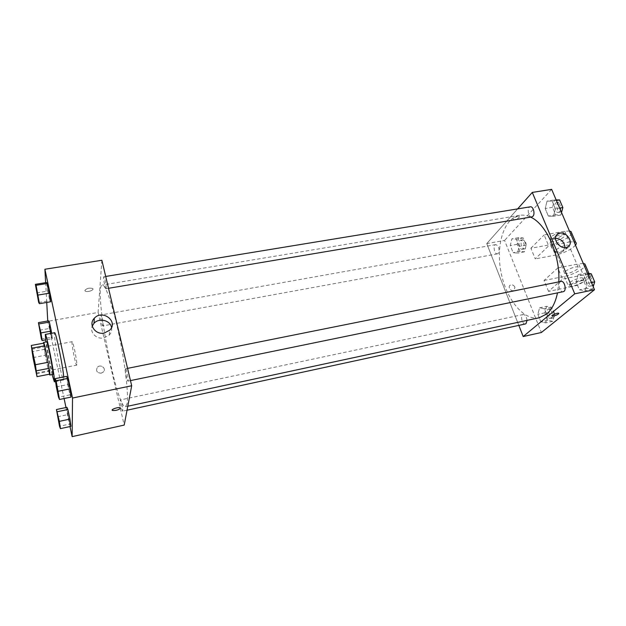 <?xml version="1.0" encoding="UTF-8"?>
<svg xmlns="http://www.w3.org/2000/svg" width="626" height="626" viewBox="0 0 626 626"><rect width="100%" height="100%" fill="white"/><g stroke="black" fill="none" stroke-linecap="round" stroke-linejoin="round"><path stroke-width="0.47" stroke-dasharray="3.13 2.35" d="M76.826 364.449L76.662 365.161C75.636 365.881 70.965 341.397 72.178 341.686C72.992 340.834 77.045 360.686 76.826 364.449M32.99 357.602L45.307 355.263L48.656 371.39L36.277 373.816M49.462 374.191L48.656 371.39M45.307 355.263L44.305 349.363L31.949 351.679M43.875 343.126L44.305 349.363M43.499 343.197L47.036 364.309L49.399 374.207M52.913 374.411L50.096 363.714C47.999 353.753 46.105 341.624 46.692 341.835M52.091 374.575C49.603 363.792 47.529 352.931 45.87 341.984M63.727 376.954L63.617 379.959C62.013 381.187 52.662 332.179 54.603 332.735M39.587 330.223L49.697 328.407L48.601 320.841L51.567 337.242L52.373 338.643L51.598 333.282L52.373 338.643L45.581 339.895M36.676 292.929L47.779 291.082L46.559 282.514L49.83 300.644L50.69 301.779L49.83 300.644L38.687 302.53M45.635 282.662L46.731 302.452M47.756 320.989L64.095 398.535M65.988 407.526L70.01 426.541M57.545 416.791L67.921 414.576L66.912 407.33L67.921 414.576L69.916 424.005L70.934 426.345L69.916 424.005L59.509 426.267M56.34 386.876L67.772 384.567L66.653 376.375L69.971 394.842L71.09 397.08L69.971 394.842L58.508 397.205M101.858 260.267L98.118 312.429L47.779 321.341M98.118 312.429L124.198 425.085M101.185 373.182L103.353 372C106.843 368.558 100.536 363.636 97.366 367.329C95.653 370.936 96.928 372.885 101.185 373.182L103.353 372C106.843 368.558 100.536 363.636 97.366 367.329C95.653 370.928 96.928 372.885 101.185 373.182M127.047 403.856L125.552 406.712C116.702 409.764 92.977 285.472 102.328 285.041C105.512 284.173 112.938 305.801 119.128 335.497C125.349 365.146 128.745 395.483 127.047 403.856M106.193 288.187L106.005 288.727C105.145 289.157 102.86 276.645 103.822 276.762C104.503 276.324 106.49 285.871 106.193 288.187M102.961 325.489L102.82 325.896C102.108 326.279 99.972 314.894 100.778 315.011C101.349 314.604 103.22 323.548 102.961 325.489M122.798 410.899L122.673 411.149C121.913 411.572 119.589 399.818 120.442 399.912C121.076 399.451 123.189 409.318 122.798 410.899M125.364 369.129C124.926 371.116 127.18 381.586 127.954 381.109C128.987 381.226 126.452 368.252 125.544 368.769L125.364 369.129M84.878 290.464L85.23 291.082C87.178 292.663 94.886 289.932 92.593 288.469C89.197 287.678 86.623 288.343 84.878 290.464L85.23 291.082C87.178 292.663 94.886 289.932 92.593 288.476C89.197 287.678 86.623 288.343 84.878 290.464M112.179 410.14C113.838 408.348 116.514 407.557 120.215 407.784L120.528 408.089M111.545 327.539C112.046 330.379 111.271 332.899 109.221 335.098L103.775 337.954C96.506 339.589 89.487 332.383 92.225 326.13M539.229 317.765C523.524 321.091 505.964 298.884 500.964 271.989C495.706 245.134 503.844 218.02 519.674 215.328C523.179 214.749 526.81 215.344 530.566 217.112M558.799 281.896L557.5 292.874M560.998 281.45L560.113 281.896C557.297 284.048 559.949 292.632 563.157 291.708M498.265 253.381L497.443 253.859C494.383 254.633 492.678 244.922 495.815 244.578C498.977 246.159 499.791 249.093 498.265 253.381M525.37 323.971C522.17 324.894 519.924 314.988 523.226 314.518C525.316 314.698 526.591 316.654 527.037 320.387M531.842 216.901C528.258 217.746 526.654 207.183 530.316 206.815M486.754 243.584L518.821 325.387L486.754 243.584L517.616 208.904L486.754 243.584L504.579 240.431L541.38 332.5M58.515 395.366C58.124 395.421 55.691 382.799 56.082 382.705M67.772 384.567L69.971 394.842M38.53 300.104L36.23 287.85M47.779 291.082L49.83 300.644M59.54 424.804L57.31 413.301M67.921 414.576L69.916 424.005M41.316 337.117L39.203 325.997M49.697 328.407L51.567 337.242L41.426 339.104M51.567 337.242L52.373 338.643M587.509 273.351L585.639 273.124L583.487 280.346L586.867 288.304L592.47 289.142L593.213 286.716M591.022 285.738L590.138 286.168C586.226 287.217 583.98 276.598 587.994 276.035C591.312 275.08 593.988 283.641 591.022 285.738M578.166 274.611L576.045 281.849L579.418 289.838L584.966 290.699L587.165 283.421L583.722 275.323L578.166 274.611L576.045 281.849L579.418 289.838L584.966 290.699L587.165 283.421L583.722 275.323L578.166 274.611L585.639 273.124M583.487 280.346L576.045 281.849M586.867 288.304L579.418 289.838M592.47 289.142L584.966 290.699M591.437 282.545L587.165 283.421M587.986 274.47L583.722 275.323M594.019 284.087L592.266 285.73C588.338 286.778 586.092 276.176 590.122 275.612L592.345 276.387M594.45 281.293L594.332 283.085M556.154 199.921L554.433 199.913L552.523 207.347L555.708 214.859L560.873 215.023L561.538 212.519M559.503 211.815L558.408 212.417C554.683 213.286 553.118 202.847 556.913 202.456C559.918 201.697 562.085 209.499 559.503 211.815M547.061 201.11L545.191 208.56L548.36 216.103L553.486 216.275L555.426 208.779L552.187 201.149L547.061 201.11L545.191 208.56L548.36 216.103L553.486 216.275L555.426 208.779L552.187 201.149L547.061 201.11L554.433 199.913M552.523 207.347L545.191 208.56M555.708 214.859L548.36 216.103M560.873 215.023L553.486 216.275M559.636 208.075L555.426 208.779M556.389 200.461L552.187 201.149M561.913 211.079L560.505 212.065C556.772 212.934 555.207 202.503 559.018 202.112L560.779 202.691M562.758 207.316L562.774 207.84M546.623 306.333L544.847 312.836L547.86 320.285L552.703 321.334L554.55 314.8L551.475 307.264L546.623 306.333L539.589 307.812L537.844 314.33L540.848 321.811L545.653 322.867L547.46 316.326L544.393 308.759L539.589 307.812L537.844 314.33L540.848 321.811L545.653 322.867L547.46 316.326L544.393 308.759L539.589 307.812M551.412 318.149L550.739 318.477C547.414 319.424 545.183 309.635 548.603 309.134C551.467 308.266 553.994 316.341 551.412 318.149M544.847 312.836L537.844 314.33M547.86 320.285L540.848 321.811M552.703 321.334L545.653 322.867M554.55 314.8L547.46 316.326M551.475 307.264L544.393 308.759M553.423 317.711L552.742 318.047C549.409 318.994 547.179 309.213 550.614 308.712C553.486 307.835 556.013 315.911 553.423 317.711M518.751 237.63L517.162 244.32L520.018 251.386L524.51 251.832L526.153 245.11L523.242 237.966L518.751 237.63L511.818 238.85L510.26 245.556L513.109 252.646L517.553 253.115L519.165 246.37L516.262 239.202L511.818 238.85L510.26 245.556L513.109 252.646L517.553 253.115L519.165 246.37L516.262 239.202L511.818 238.85M523.289 248.819L522.436 249.297C519.259 250.095 517.577 240.486 520.84 240.118C524.095 241.659 524.909 244.555 523.289 248.819M517.162 244.32L510.26 245.556M520.018 251.386L513.109 252.646M524.51 251.832L517.553 253.115M526.153 245.11L519.165 246.37M523.242 237.966L516.262 239.202M525.269 248.459L524.416 248.937C521.223 249.735 519.549 240.134 522.812 239.766C526.075 241.3 526.896 244.195 525.269 248.459M558.822 313.352L558.689 313.219C555.778 313.407 553.611 314.299 552.202 315.887M555.497 238.193L552.625 239.093C545.543 243.217 555.919 256.363 562.602 251.675L564.965 247.575M517.561 216.424C514.345 217.324 512.866 218.357 513.117 219.499C514.337 220.532 520.629 217.433 519.118 216.533L517.561 216.424L519.118 216.533C520.629 217.433 514.337 220.54 513.117 219.499C512.866 218.357 514.345 217.332 517.561 216.424M551.647 189.365L504.579 240.431M514.932 287.178C513.719 285.033 512.138 284.368 510.198 285.174C507.248 286.919 511.372 292.272 514.149 290.284L514.932 287.178L514.149 290.284C511.372 292.272 507.248 286.919 510.198 285.174C512.138 284.368 513.719 285.033 514.932 287.17M571.702 233.115C571.303 236.612 559.362 243.185 551.052 244.563L530.895 248.248L535.246 258.898L548.666 245.83L544.127 234.938L564.738 231.268L569.433 231.017M530.895 248.248L544.127 234.938M548.533 291.387L544.064 280.464L557.852 267.912L562.508 279.102L583.299 274.947C586.374 274.352 588.463 274.337 589.567 274.9C593.769 276.739 579.167 285.339 568.862 287.24L548.533 291.387L562.508 279.102M577.454 269.055C572.563 272.341 568.291 273.773 564.652 273.359C561.561 271.974 575.701 265.385 578.119 267.106L577.454 269.055M544.064 280.464L564.355 276.442C572.712 274.9 584.919 268.531 585.474 265.33M557.852 267.912L578.596 263.89L583.299 274.947M583.307 263.499L578.596 263.89M568.338 247.544C563.541 250.924 559.308 252.356 555.645 251.824C552.508 250.259 566.46 243.577 568.94 245.47L568.338 247.544M564.738 231.268L569.316 242.051L548.666 245.83M575.497 245.212C571.076 249.672 564.394 252.967 555.45 255.103L535.246 258.898M569.316 242.051L574.019 241.753M582.07 279.955C577.133 283.187 572.845 284.619 569.214 284.267C566.147 282.968 580.38 276.426 582.767 278.061L582.07 279.955M583.002 282.146C578.048 285.362 573.76 286.802 570.13 286.465C567.07 285.182 581.319 278.648 583.698 280.26L583.002 282.146M551.725 239.109C556.459 235.65 560.685 234.218 564.409 234.797C567.508 236.503 553.681 243.162 551.201 241.19L551.725 239.109M550.833 236.98L550.317 239.069C552.805 241.065 566.616 234.39 563.51 232.669C559.777 232.082 555.559 233.514 550.833 236.98M564.355 276.442L568.862 287.24M551.052 244.563L555.45 255.103M36.449 373.018L76.662 365.161M31.895 349.191L72.178 341.686M63.617 379.959L55.565 381.57M109.221 335.098L109.738 330.176M519.674 215.328L102.328 285.041M127.79 406.227L125.552 406.712M127.954 381.109L130.466 380.592M125.544 368.769L127.563 368.362M495.815 244.578L100.778 315.011M497.443 253.859L102.82 325.896M523.226 314.518L120.442 399.912M127.039 410.202L122.673 411.149M105.708 276.457L103.822 276.762M108.525 288.304L106.005 288.727M590.122 275.612L587.994 276.035M592.266 285.73L590.138 286.168M559.018 202.112L556.913 202.456M560.505 212.065L558.408 212.417M550.614 308.712L548.603 309.134M552.742 318.047L550.739 318.477M522.812 239.766L520.84 240.118M524.416 248.937L522.436 249.297M556.412 235.384L552.625 239.093M567.915 246.707L562.602 251.675M578.119 267.106L568.94 245.47M564.652 273.359L555.645 251.824M583.698 280.26L582.767 278.061M570.13 286.465L569.214 284.267M550.317 239.069L551.201 241.19M563.51 232.669L564.409 234.797M588.988 273.539L589.567 274.9"/><path stroke-width="0.94" d="M36.449 372.337L36.449 373.018C36.05 373.628 31.308 348.776 31.895 349.191C32.176 348.432 36.151 368.62 36.449 372.337M35.385 364.731L31.3 345.45L32.99 357.602L37.012 376.649L35.385 364.731L48.1 362.29L44.665 345.795L32.012 348.142M37.012 376.649L49.462 374.191L49.118 368.323L36.449 370.795M31.3 345.45L43.875 343.126L44.665 345.795M48.1 362.29L49.118 368.323M49.399 374.207L49.806 375.021C50.925 375.749 44.352 341.319 43.577 342.406L43.499 343.197M43.577 342.406L46.692 341.835C47.365 340.708 52.889 368.417 52.999 373.479L52.913 374.411L49.806 375.021M45.87 341.984L45.291 334.425C46.254 332.703 54.36 373.346 54.47 380.514L54.345 381.813L52.091 374.575M45.291 334.425L54.603 332.735C55.691 331.091 63.015 366.492 63.727 376.954M40.964 332.907L51.277 331.044L51.598 333.282L49.376 322.085L48.601 320.841L38.421 322.648L41.426 339.104L42.13 340.528L40.964 332.907L38.421 322.648M39.43 303.696L50.69 301.779L49.47 293.164L47.388 283.453L46.559 282.514L35.369 284.337L38.687 302.53L39.43 303.696L36.081 285.3L35.369 284.337M70.01 426.541L72.147 436.635L72.522 398.034L44.892 269.243L45.635 282.662M46.731 302.452L47.756 320.989M64.095 398.535L65.988 407.526M60.425 428.63L70.934 426.345L69.924 419.076L67.898 409.506L66.912 407.33L56.457 409.529L59.509 426.267L60.425 428.63L59.345 421.361L56.457 409.529M59.501 399.482L71.09 397.08L69.979 388.856L67.741 378.409L66.653 376.375L55.135 378.66L56.34 386.876L58.508 397.205L59.501 399.482L56.097 380.741L55.135 378.66M44.892 269.243L101.858 260.267L131.695 385.757L124.198 425.085L72.147 436.635M131.695 385.757L72.522 398.034M104.221 333.055C95.246 335.121 88.063 324.315 94.315 318.251C102.414 308.923 118.784 321.576 109.738 330.176L104.221 333.055M120.528 408.089L120.536 408.222C118.58 409.967 115.904 410.711 112.492 410.453C110.231 409.592 118.345 406.79 120.215 407.784L120.536 408.222C118.58 409.967 115.904 410.711 112.492 410.445L112.179 410.14M92.225 326.13L93.994 323.321C98.971 317.492 110.419 320.269 111.545 327.539M557.5 292.874C555.442 302.593 551.827 309.651 546.654 314.041L539.229 317.765L127.79 406.227M530.566 217.112C546.341 223.865 560.348 255.126 558.799 281.896M130.466 380.592L563.157 291.708C567.023 291.184 564.754 280.425 560.998 281.45L127.563 368.362M527.037 320.387L526.02 323.642L525.37 323.971L127.039 410.202M105.708 276.457L530.316 206.815C533.211 206.071 535.371 213.982 532.898 216.299L531.842 216.901L108.525 288.304M594.497 289.721L541.38 332.5L523.195 336.538L518.821 325.387L523.195 336.538L574.738 293.821L532.288 192.417L517.616 208.904L532.288 192.417L551.647 189.365L594.497 289.721L574.738 293.821L532.288 192.417M56.082 382.705L58.508 395.382C58.155 395.749 55.604 382.494 56.066 382.697L58.508 395.382M71.09 397.08L69.979 388.856L58.296 391.234M69.979 388.856L67.741 378.409L56.097 380.741M67.741 378.409L66.653 376.375M38.562 299.58L36.245 287.843L38.562 299.58M50.69 301.779L49.47 293.164L38.123 295.057M49.47 293.164L47.388 283.453L36.081 285.3M47.388 283.453L46.559 282.514M36.245 287.843L38.515 300.112M57.31 413.301L59.533 424.811M70.934 426.345L69.924 419.076L59.345 421.361M69.924 419.076L67.898 409.506L57.342 411.736M67.898 409.506L66.912 407.33M41.339 336.725L39.188 325.99L41.339 336.725M45.581 339.895L42.13 340.528M51.277 331.044L49.376 322.085L39.094 323.908M49.376 322.085L48.601 320.841M39.211 325.99L41.3 337.124M593.213 286.716L594.7 281.88L591.249 273.82L587.509 273.351M594.7 281.88L591.437 282.545M591.249 273.82L587.986 274.47M592.345 276.387L594.45 281.293M594.332 283.085L594.019 284.087M561.538 212.519L562.852 207.542L559.597 199.944L556.154 199.921M562.852 207.542L559.636 208.075M559.597 199.944L556.389 200.461M560.779 202.691L562.758 207.316M562.774 207.84L561.913 211.079M552.202 315.887L553.893 315.95C556.796 315.128 558.439 314.268 558.822 313.352M553.893 315.95L552.335 316.013C550.919 315.488 557.586 312.554 558.689 313.227C558.799 314.064 557.195 314.972 553.893 315.95M523.195 336.538L574.738 293.821M559.902 233.201C567.101 231.51 574.12 243.256 567.915 246.707C561.186 251.425 550.677 238.154 557.821 234.007L559.902 233.201M564.965 247.575C564.402 241.957 561.248 238.827 555.497 238.193M585.474 265.33L584.88 263.922L583.307 263.499M574.019 241.753L575.607 242.239C576.562 242.872 576.523 243.866 575.497 245.212M569.433 231.017L571.029 231.542L571.702 233.115M55.565 381.57L54.345 381.813M93.994 323.321L94.315 318.251M557.821 234.007L556.412 235.384M584.88 263.922L588.988 273.539M571.029 231.542L575.607 242.239"/></g></svg>
